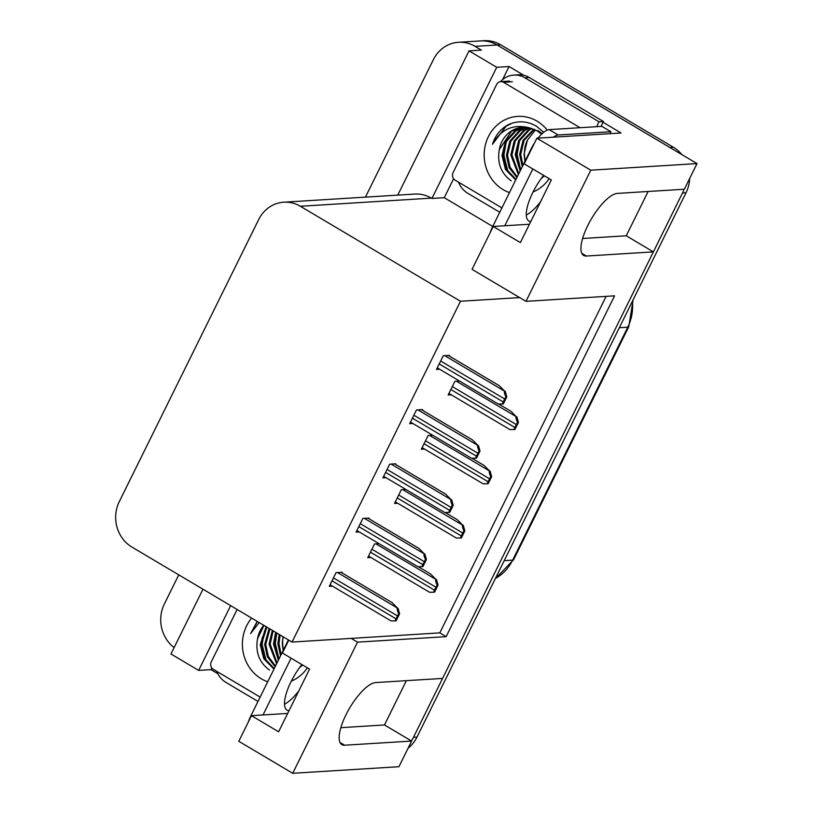 <?xml version="1.0" encoding="UTF-8"?>
<svg xmlns="http://www.w3.org/2000/svg" width="814" height="814" viewBox="0 0 814 814"><rect width="100%" height="100%" fill="white"/><g stroke="black" fill="none" stroke-linecap="round" stroke-linejoin="round"><path stroke-width="1.22" d="M292.714 773.3L357.529 642.144L446.133 636.65L614.57 295.838L525.966 301.343L590.791 170.187L697.028 163.594L684.35 189.235L617.348 193.396A35.735 11.986 120.7 0 0 587.759 225.59A35.735 11.986 120.7 0 0 583.638 255.443A35.735 11.986 120.7 0 0 586.385 256.034L653.388 251.882L442.582 678.418L375.58 682.58A35.735 11.986 120.7 0 0 345.991 714.773A35.735 11.986 120.7 0 0 341.87 744.627A35.735 11.986 120.7 0 0 344.617 745.217L411.619 741.066L398.952 766.707L292.714 773.3L238.797 741.31L251.465 715.669L278.612 731.776L309.564 669.128L282.427 653.032L288.797 640.14M217.847 673.717L210.989 669.647L211.833 667.938M492.745 226.465L444.251 197.69L453.602 178.754M502.635 79.548L509.065 66.534L523.809 75.285M603.021 122.273L621.062 132.977L536.874 138.207L524.196 163.848L551.332 179.945L520.38 242.592L493.233 226.485L472.049 269.353L519.637 297.588L460.48 301.261L300.356 206.268A33.496 30.769 -93.6 0 0 283.76 202.198A33.496 30.769 -93.6 0 0 258.699 219.526L119.292 501.607A33.496 30.769 -93.6 0 0 131.919 547.069L292.043 642.063L439.804 632.885L606.125 296.367M202.971 589.224L170.96 653.988L198.647 670.41L230.657 605.647M198.647 670.41L210.989 669.647M444.251 197.69L431.908 198.453L496.723 67.297L509.065 66.534M431.908 198.453L431.359 198.138A33.496 30.769 -93.6 0 0 414.774 194.068L283.76 202.198M496.723 67.297L469.037 50.875L397.751 195.116M365.435 197.13L433.394 59.615A33.496 30.769 86.4 0 1 458.465 42.287A33.496 30.769 86.4 0 1 475.05 46.357L481.379 50.112L469.037 50.875M174.145 647.568A33.496 30.769 86.4 0 1 164.347 604.008L178.754 574.857M590.791 170.187L536.874 138.207M458.465 42.287L480.504 40.924A33.496 30.769 86.4 0 1 497.089 44.994L697.028 163.594M340.852 727.675L384.483 724.959L406.369 680.667M384.483 724.959L411.619 741.066M582.621 238.492L626.251 235.775L648.137 191.483M626.251 235.775L653.388 251.882M287.678 713.42L251.465 715.669M529.446 224.237L493.233 226.485M460.48 301.261L292.043 642.063M525.966 301.343L519.637 297.588M439.804 632.885L446.133 636.65M357.529 642.144L351.2 638.39M368.742 518.63L369.037 518.03L362.871 518.406L356.094 532.112L359.239 531.918M395.543 464.407L395.838 463.807L389.662 464.184L382.895 477.889L386.039 477.696M422.344 410.185L422.639 409.584L416.463 409.961L409.696 423.667L412.83 423.473M449.135 355.962L449.44 355.362L443.264 355.738L436.487 369.444L439.631 369.251M341.941 572.853L342.236 572.252L336.07 572.629L329.294 586.334L332.438 586.141M405.871 489.458L401.302 489.743L394.536 503.449L397.68 503.256M432.672 435.236L428.103 435.521L421.337 449.226L424.47 449.033M459.472 381.013L454.904 381.298L448.127 395.004L451.271 394.81M379.07 543.681L374.511 543.966L367.735 557.671L370.879 557.478M684.075 189.255A33.496 30.769 86.4 0 1 682.508 192.959L413.461 737.342A33.496 30.769 86.4 0 1 411.406 740.933M673.412 147.273L500.62 44.77A33.496 30.769 86.4 0 0 484.035 40.7L480.504 40.924A33.496 30.769 86.4 0 1 497.089 44.994L669.881 147.497L673.412 147.273A33.496 30.769 86.4 0 1 681.847 154.589M689.641 178.531A33.496 30.769 86.4 0 1 686.039 192.735L416.982 737.128A33.496 30.769 86.4 0 1 408.099 748.198M418.355 566.717L430.514 573.931L436.039 579.517C435.225 579.741 435.602 581.623 437.169 585.144A5.586 1.872 120.7 0 0 435.938 587.23L434.483 590.16A5.586 1.872 120.7 0 0 433.669 592.216L429.751 592.236M436.477 579.487L438.054 585.093L434.564 592.165L433.669 592.216M438.054 585.093L437.169 585.144M341.056 572.323L392.073 602.594L397.598 608.18C396.784 608.414 397.161 610.286 398.728 613.807A5.586 1.872 120.7 0 0 397.497 615.893L396.052 618.833A5.586 1.872 120.7 0 0 395.228 620.889L391.31 620.899M398.036 608.15L399.623 613.756L396.123 620.828L395.228 620.889M399.623 613.756L398.728 613.807M445.156 512.494L457.315 519.708L462.83 525.284C462.026 525.518 462.403 527.401 463.96 530.921A5.586 1.872 120.7 0 0 462.739 533.007L461.284 535.938A5.586 1.872 120.7 0 0 460.47 537.993L456.542 538.013M463.278 525.264L464.855 530.87L461.365 537.942L460.47 537.993M464.855 530.87L463.96 530.921M471.957 458.272L484.116 465.476L489.631 471.062C488.827 471.296 489.204 473.178 490.761 476.699A5.586 1.872 120.7 0 0 489.529 478.785L488.085 481.715A5.586 1.872 120.7 0 0 487.271 483.77L483.343 483.791M490.069 471.041L491.656 476.648L488.156 483.719L487.271 483.77M491.656 476.648L490.761 476.699M498.758 404.049L510.907 411.253L516.432 416.839C515.618 417.073 515.995 418.956 517.562 422.476A5.586 1.872 120.7 0 0 516.33 424.552L514.886 427.492A5.586 1.872 120.7 0 0 514.061 429.548L510.144 429.568M516.87 416.819L518.457 422.415L514.957 429.497L514.061 429.548M518.457 422.415L517.562 422.476M367.857 518.101L418.874 548.371L424.399 553.958C423.585 554.192 423.962 556.064 425.529 559.584A5.586 1.872 120.7 0 0 424.298 561.67L422.842 564.601A5.586 1.872 120.7 0 0 422.028 566.656L418.111 566.676M424.837 553.927L426.424 559.533L422.924 566.605L422.028 566.656M426.424 559.533L425.529 559.584M394.648 463.878L445.675 494.149L451.2 499.735C450.386 499.969 450.763 501.841 452.33 505.362A5.586 1.872 120.7 0 0 451.098 507.448L449.643 510.378A5.586 1.872 120.7 0 0 448.829 512.433L444.912 512.454M451.638 499.704L453.215 505.311L449.725 512.382L448.829 512.433M453.215 505.311L452.33 505.362M421.449 409.656L472.476 439.926L477.991 445.512C477.187 445.736 477.564 447.619 479.12 451.139A5.586 1.872 120.7 0 0 477.899 453.225L476.444 456.155A5.586 1.872 120.7 0 0 475.63 458.211L471.703 458.231M478.439 445.482L480.016 451.088L476.526 458.16L475.63 458.211M480.016 451.088L479.12 451.139M448.249 355.433L499.277 385.704L504.792 391.29C503.978 391.514 504.354 393.396 505.921 396.917A5.586 1.872 120.7 0 0 504.69 399.002L503.245 401.933A5.586 1.872 120.7 0 0 502.431 403.988L498.504 404.009M505.229 391.259L506.817 396.866L503.317 403.937L502.431 403.988M506.817 396.866L505.921 396.917M543.61 175.366A34.056 11.427 120.7 0 0 532.783 192.542A34.056 11.427 120.7 0 0 528.856 221.001A34.056 11.427 120.7 0 0 530.769 221.561M540.598 201.679A34.056 11.427 -59.3 0 1 526.282 215.028M534.462 143.081A22.334 7.489 120.7 0 0 530.657 149.745L492.928 226.089A22.334 7.489 120.7 0 0 490.17 232.692M610.001 133.669A22.334 7.489 -59.3 0 1 610.917 131.726L601.872 126.353L549.145 129.63A22.334 7.489 120.7 0 0 538.034 138.136M610.917 131.726L558.19 134.992A22.334 7.489 120.7 0 0 553.398 137.179M532.855 168.986L504.782 225.773M499.765 212.251L467.775 193.274A22.334 20.513 86.4 0 1 458.557 182.194M529.263 77.503A22.334 20.513 -93.6 0 0 518.203 74.796L513.797 75.071A22.334 20.513 86.4 0 1 524.857 77.778L599.043 121.785L603.449 121.51L529.263 77.503L524.857 77.778M500.437 81.665A22.334 20.513 86.4 0 1 513.797 75.071M601.261 126.394A22.334 20.513 86.4 0 1 603.449 121.51M596.855 126.669A22.334 20.513 86.4 0 1 599.043 121.785M301.841 664.55A34.056 11.427 120.7 0 0 291.015 681.725A34.056 11.427 120.7 0 0 287.088 710.184A34.056 11.427 120.7 0 0 289.001 710.744M298.83 690.862A34.056 11.427 -59.3 0 1 284.513 704.212M288.41 639.906L251.16 715.272A22.334 7.489 120.7 0 0 248.402 721.876M291.086 658.16L263.014 714.957M257.997 701.434L226.007 682.458A22.334 20.513 86.4 0 1 216.789 671.377M509.483 192.603A39.082 35.897 86.4 0 1 503.144 189.652A39.082 35.897 86.4 0 1 488.41 136.61A39.082 35.897 86.4 0 1 536.996 121.133A39.082 35.897 86.4 0 1 547.212 130.128M549.145 178.642A39.082 35.897 86.4 0 1 533.078 191.951M543.671 132.336L536.762 126.435C527.391 120.879 517.806 120.35 507.997 124.827C500.407 129.08 495.227 135.582 492.45 144.332C500.752 129.416 512.861 123.86 528.785 127.666A27.91 25.641 -93.6 0 0 522.751 127.259A27.91 25.641 -93.6 0 0 499.277 149.664C497.059 162.963 501.037 173.362 511.212 180.861M525.386 127.249L515.934 130.952L506.491 141.412L503.103 155.474L506.593 169.363L515.995 179.426M541.239 178.5L544.383 175.824M542.185 133.628L537.891 130.566M524.837 127.228L514.835 131.023L505.382 141.483L502.004 155.535L505.484 169.434L515.72 179.975M542.918 176.241L543.721 175.427M541.615 134.168L536.792 130.637L528.785 127.666M542.755 131.329L541.198 130.362M527.584 127.462L520.339 130.688L510.897 141.148L507.509 155.199L510.083 167.206L517.246 176.872M527.034 127.381L519.24 130.749L509.798 141.209L506.41 155.27L509.198 167.765L516.91 177.564M529.802 127.879L524.745 130.413L515.303 140.873L511.925 154.925L518.793 173.758M529.242 127.757L523.646 130.474L514.204 140.934L510.816 154.996L518.376 174.593M532.061 128.51L529.161 130.138L519.708 140.598L516.33 154.65L520.655 169.994M531.491 128.337L528.052 130.209L518.61 140.659L515.231 154.721L520.156 171.001M534.33 129.385L524.124 140.323L520.736 154.375L522.903 165.446M533.76 129.141L523.015 140.395L519.637 154.446L522.293 166.667M525.305 160.592A27.91 25.641 86.4 0 1 527.431 140.12L524.043 154.172L524.938 161.314M523.209 127.238L511.528 131.227L499.277 149.664M501.912 207.906L455.168 180.179A5.586 5.128 86.4 0 1 453.072 172.609L496.601 84.514A5.586 5.128 86.4 0 1 503.551 82.306L580.077 127.706M527.431 140.12L535.439 129.914M517.175 147.365L516.564 154.426L518.274 165.14M503.947 148.189L503.337 155.25L505.046 165.964M519.464 141.087L517.114 154.395L520.716 169.872M506.237 141.901L503.897 155.209L507.997 171.713M512.342 123.097L506.115 126.221L492.45 144.332M307.377 667.826A39.082 35.897 86.4 0 1 291.31 681.135M267.714 681.786A39.082 35.897 86.4 0 1 261.365 678.835A39.082 35.897 86.4 0 1 251.648 618.101M266.86 627.126L261.335 644.657L264.825 658.546L274.226 668.609M299.471 667.684L302.615 665.007M266.137 626.688L260.236 644.719L263.716 658.618L273.952 669.159M301.149 665.425L301.953 664.611M269.912 628.927L265.74 644.383L268.305 656.389L275.478 666.056M269.129 628.469L264.642 644.454L267.43 656.949L275.142 666.747M273.138 630.85L270.156 644.108L277.025 662.942M272.314 630.351L269.047 644.179L276.607 663.776M276.546 632.865L274.562 643.833L278.887 659.177M275.681 632.356L273.453 643.905L278.388 660.185M280.148 635.001L278.968 643.559L281.135 654.629M279.233 634.462L277.869 643.63L280.525 655.85M283.526 649.776A27.91 25.641 86.4 0 1 283.16 636.792M282.977 636.68L282.275 643.355L283.17 650.498M264.011 625.427L257.509 638.848C255.291 652.146 259.269 662.545 269.444 670.044M263.756 625.284A27.91 25.641 -93.6 0 0 257.509 638.848M260.144 697.089L213.4 669.362A5.586 5.128 86.4 0 1 211.294 661.792L237.149 609.493M257.204 621.397L250.681 633.516L259.188 622.568M275.407 636.548L274.796 643.609L276.506 654.324M262.179 637.372L261.569 644.434L263.278 655.148M276.78 633.007L275.346 643.569L278.948 659.055M264.469 631.084L262.118 644.393L266.229 660.897M257.397 621.509L250.681 633.516M340.028 742.5L344.617 745.217M581.796 253.317L586.385 256.034M475.05 46.357L500.62 44.77M300.356 206.268L431.359 198.138M619.322 327.727L627.777 327.197A11.162 2.34 26.3 0 0 628.744 326.78L513.614 559.727A11.162 2.34 -153.7 0 1 512.647 560.144L627.777 327.197A44.658 41.026 -93.6 0 0 632.376 301.302M495.37 578.52A44.658 41.026 -93.6 0 0 512.647 560.144L504.192 560.673M686.039 192.735L682.508 192.959M416.982 737.128L413.461 737.342M370.451 552.177L434.483 590.16M371.896 549.236L435.938 587.23M375.966 543.874L436.039 579.517M332.01 580.84L396.052 618.833M333.465 577.909L397.497 615.893M337.525 572.547L397.598 608.18M397.252 497.954L461.284 535.938M398.697 495.014L462.739 533.007M402.767 489.652L462.83 525.284M424.043 443.732L488.085 481.715M425.498 440.791L489.529 478.785M429.558 435.429L489.631 471.062M450.844 389.509L514.886 427.492M452.299 386.569L516.33 424.552M456.359 381.206L516.432 416.839M358.811 526.617L422.842 564.601M360.266 523.677L424.298 561.67M364.326 518.315L424.399 553.958M385.612 472.395L449.643 510.378M387.057 469.454L451.098 507.448M391.127 464.092L451.2 499.735M412.413 418.172L476.444 456.155M413.858 415.232L477.899 453.225M417.928 409.869L477.991 445.512M439.204 363.95L503.245 401.933M440.659 361.009L504.69 399.002M444.719 355.647L504.792 391.29M492.928 226.089L493.559 226.465M558.19 134.992L549.145 129.63M251.16 715.272L251.791 715.648M503.551 82.306L512.362 81.756M513.614 559.727L495.258 578.764M633.119 299.806L628.744 326.78M368.518 556.074L429.517 592.256M330.087 584.747L391.076 620.929M395.319 501.851L456.308 538.034M422.12 447.629L483.109 483.811M448.921 393.406L509.91 429.589M356.878 530.524L417.877 566.707M383.679 476.302L444.678 512.484M410.48 422.069L471.469 458.262M437.281 367.847L498.27 404.029M500.783 81.624L509.595 81.085"/></g></svg>
